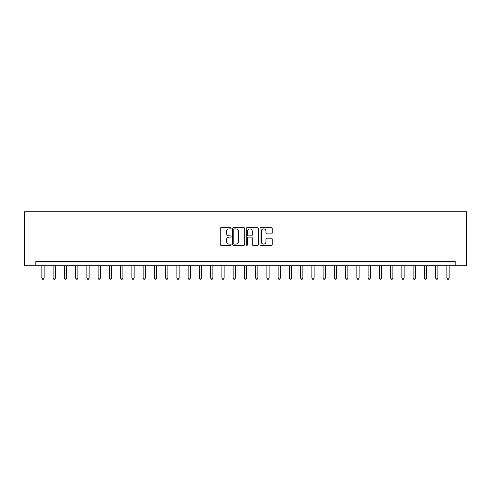 <?xml version="1.0" encoding="UTF-8"?>
<svg xmlns="http://www.w3.org/2000/svg" width="491" height="491" viewBox="0 0 491 491"><rect width="100%" height="100%" fill="white"/><g stroke="black" fill="none" stroke-linecap="round" stroke-linejoin="round"><path stroke-width="0.74" d="M231.101 228.284A0.62 0.62 0 0 0 230.482 227.664L221.097 227.664A0.884 0.884 0 0 0 220.214 228.548L220.214 244.45A0.884 0.884 0 0 0 221.097 245.334L230.482 245.334A0.62 0.62 0 0 0 231.101 244.714A0.62 0.62 0 0 0 230.482 244.095L229.266 244.095A2.829 2.829 0 0 1 226.443 241.271L226.443 239.946A2.829 2.829 0 0 1 229.266 237.116L230.482 237.116A0.62 0.62 0 0 0 231.101 236.502A0.62 0.62 0 0 0 230.482 235.883L229.266 235.883A2.829 2.829 0 0 1 226.443 233.053L226.443 231.727A2.829 2.829 0 0 1 229.266 228.904L230.482 228.904A0.62 0.62 0 0 0 231.101 228.284M271.32 233.894A0.884 0.884 0 0 0 272.198 233.01L272.198 228.548A0.884 0.884 0 0 0 271.32 227.664L260.893 227.664A0.884 0.884 0 0 0 260.009 228.548L260.009 244.45A0.884 0.884 0 0 0 260.893 245.334L271.32 245.334A0.884 0.884 0 0 0 272.198 244.45L272.198 239.062A0.884 0.884 0 0 0 271.32 238.178L266.858 238.178A0.884 0.884 0 0 0 265.975 239.062L265.975 241.732A2.363 2.363 0 0 1 263.612 244.095A2.363 2.363 0 0 1 261.249 241.732L261.249 231.267A2.363 2.363 0 0 1 263.612 228.904A2.363 2.363 0 0 1 265.975 231.267L265.975 233.01A0.884 0.884 0 0 0 266.858 233.894L271.32 233.894M455.2 265.748L466.45 265.748L466.45 211.75L24.55 211.75L24.55 265.748L455.2 265.748L455.2 261.249L35.8 261.249L35.8 265.748M244.727 228.548A0.884 0.884 0 0 0 243.843 227.664L233.421 227.664A0.884 0.884 0 0 0 232.538 228.548L232.538 244.45A0.884 0.884 0 0 0 233.421 245.334L243.843 245.334A0.884 0.884 0 0 0 244.727 244.45L244.727 228.548M247.157 227.664L257.579 227.664A0.884 0.884 0 0 1 258.462 228.548L258.462 244.45A0.884 0.884 0 0 1 257.579 245.334L253.117 245.334A0.884 0.884 0 0 1 252.239 244.45L252.239 238A0.884 0.884 0 0 0 251.355 237.116L248.391 237.116A0.884 0.884 0 0 0 247.507 238L247.507 244.714A0.62 0.62 0 0 1 246.893 245.334A0.62 0.62 0 0 1 246.273 244.714L246.273 228.548A0.884 0.884 0 0 1 247.157 227.664M234.391 228.904A0.62 0.62 0 0 0 233.771 229.524L233.771 243.481A0.62 0.62 0 0 0 234.391 244.095L235.674 244.095A2.829 2.829 0 0 0 238.497 241.271L238.497 231.727A2.829 2.829 0 0 0 235.674 228.904L234.391 228.904M252.239 231.31A2.363 2.363 0 0 0 249.87 228.947A2.363 2.363 0 0 0 247.507 231.31L247.507 234.999A0.884 0.884 0 0 0 248.391 235.883L251.355 235.883A0.884 0.884 0 0 0 252.239 234.999L252.239 231.31M41.876 265.748L41.876 278.078L44.122 278.078L44.122 265.748M44.122 278.078L43.447 279.25L42.551 279.25L41.876 278.078M53.126 265.748L53.126 278.078L55.373 278.078L55.373 265.748M55.373 278.078L54.697 279.25L53.801 279.25L53.126 278.078M64.376 265.748L64.376 278.078L66.623 278.078L66.623 265.748M66.623 278.078L65.947 279.25L65.051 279.25L64.376 278.078M75.626 265.748L75.626 278.078L77.873 278.078L77.873 265.748M77.873 278.078L77.197 279.25L76.301 279.25L75.626 278.078M86.876 265.748L86.876 278.078L89.123 278.078L89.123 265.748M89.123 278.078L88.448 279.25L87.551 279.25L86.876 278.078M98.126 265.748L98.126 278.078L100.373 278.078L100.373 265.748M100.373 278.078L99.698 279.25L98.801 279.25L98.126 278.078M109.376 265.748L109.376 278.078L111.623 278.078L111.623 265.748M111.623 278.078L110.948 279.25L110.052 279.25L109.376 278.078M120.626 265.748L120.626 278.078L122.873 278.078L122.873 265.748M122.873 278.078L122.198 279.25L121.302 279.25L120.626 278.078M131.876 265.748L131.876 278.078L134.123 278.078L134.123 265.748M134.123 278.078L133.448 279.25L132.552 279.25L131.876 278.078M143.126 265.748L143.126 278.078L145.373 278.078L145.373 265.748M145.373 278.078L144.698 279.25L143.802 279.25L143.126 278.078M154.377 265.748L154.377 278.078L156.623 278.078L156.623 265.748M156.623 278.078L155.948 279.25L155.052 279.25L154.377 278.078M165.627 265.748L165.627 278.078L167.873 278.078L167.873 265.748M167.873 278.078L167.198 279.25L166.302 279.25L165.627 278.078M176.877 265.748L176.877 278.078L179.123 278.078L179.123 265.748M179.123 278.078L178.448 279.25L177.552 279.25L176.877 278.078M188.127 265.748L188.127 278.078L190.373 278.078L190.373 265.748M190.373 278.078L189.698 279.25L188.802 279.25L188.127 278.078M199.377 265.748L199.377 278.078L201.623 278.078L201.623 265.748M201.623 278.078L200.948 279.25L200.052 279.25L199.377 278.078M210.627 265.748L210.627 278.078L212.873 278.078L212.873 265.748M212.873 278.078L212.198 279.25L211.302 279.25L210.627 278.078M221.877 265.748L221.877 278.078L224.123 278.078L224.123 265.748M224.123 278.078L223.448 279.25L222.552 279.25L221.877 278.078M233.127 265.748L233.127 278.078L235.373 278.078L235.373 265.748M235.373 278.078L234.698 279.25L233.802 279.25L233.127 278.078M244.377 265.748L244.377 278.078L246.623 278.078L246.623 265.748M246.623 278.078L245.948 279.25L245.052 279.25L244.377 278.078M255.627 265.748L255.627 278.078L257.873 278.078L257.873 265.748M257.873 278.078L257.198 279.25L256.302 279.25L255.627 278.078M266.877 265.748L266.877 278.078L269.123 278.078L269.123 265.748M269.123 278.078L268.448 279.25L267.552 279.25L266.877 278.078M278.127 265.748L278.127 278.078L280.373 278.078L280.373 265.748M280.373 278.078L279.698 279.25L278.802 279.25L278.127 278.078M289.377 265.748L289.377 278.078L291.623 278.078L291.623 265.748M291.623 278.078L290.948 279.25L290.052 279.25L289.377 278.078M300.627 265.748L300.627 278.078L302.873 278.078L302.873 265.748M302.873 278.078L302.198 279.25L301.302 279.25L300.627 278.078M311.877 265.748L311.877 278.078L314.123 278.078L314.123 265.748M314.123 278.078L313.448 279.25L312.552 279.25L311.877 278.078M323.127 265.748L323.127 278.078L325.373 278.078L325.373 265.748M325.373 278.078L324.698 279.25L323.802 279.25L323.127 278.078M334.377 265.748L334.377 278.078L336.623 278.078L336.623 265.748M336.623 278.078L335.948 279.25L335.052 279.25L334.377 278.078M345.627 265.748L345.627 278.078L347.873 278.078L347.873 265.748M347.873 278.078L347.198 279.25L346.302 279.25L345.627 278.078M356.877 265.748L356.877 278.078L359.124 278.078L359.124 265.748M359.124 278.078L358.448 279.25L357.552 279.25L356.877 278.078M368.127 265.748L368.127 278.078L370.374 278.078L370.374 265.748M370.374 278.078L369.698 279.25L368.802 279.25L368.127 278.078M379.377 265.748L379.377 278.078L381.624 278.078L381.624 265.748M381.624 278.078L380.948 279.25L380.052 279.25L379.377 278.078M390.627 265.748L390.627 278.078L392.874 278.078L392.874 265.748M392.874 278.078L392.199 279.25L391.302 279.25L390.627 278.078M401.877 265.748L401.877 278.078L404.124 278.078L404.124 265.748M404.124 278.078L403.449 279.25L402.552 279.25L401.877 278.078M413.127 265.748L413.127 278.078L415.374 278.078L415.374 265.748M415.374 278.078L414.699 279.25L413.803 279.25L413.127 278.078M424.377 265.748L424.377 278.078L426.624 278.078L426.624 265.748M426.624 278.078L425.949 279.25L425.053 279.25L424.377 278.078M435.627 265.748L435.627 278.078L437.874 278.078L437.874 265.748M437.874 278.078L437.199 279.25L436.303 279.25L435.627 278.078M446.878 265.748L446.878 278.078L449.124 278.078L449.124 265.748M449.124 278.078L448.449 279.25L447.553 279.25L446.878 278.078"/></g></svg>
